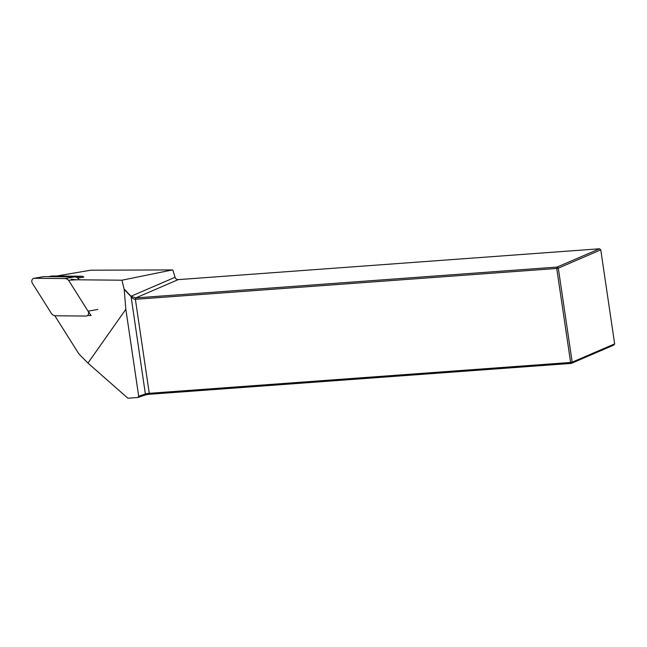 <?xml version="1.0" encoding="UTF-8"?>
<svg xmlns="http://www.w3.org/2000/svg" width="647" height="647" viewBox="0 0 647 647"><rect width="100%" height="100%" fill="white"/><g stroke="black" fill="none" stroke-linecap="round" stroke-linejoin="round"><path stroke-width="0.97" d="M83.843 277.078A3.931 3.275 -99.7 0 0 83.811 277.053A3.931 3.275 -99.7 0 0 81.797 276.245L52.456 275.978A3.931 3.275 -99.7 0 0 51.962 276.018L48.25 276.657M77.761 278.121L83.811 277.053M88.267 311.102L91.065 315.542L87.571 315.51M54.809 315.72L77.705 352.049A19.669 16.385 -99.7 0 0 80.463 355.535L87.943 363.08L125.841 309.282L124.2 289.403L121.943 280.208L76.669 279.787L71.154 279.253M68.792 280.208L76.669 279.787M124.135 289.039L131.034 296.253L145.373 394.007L138.693 396.263L125.841 309.282M614.65 343.872L600.764 249.855L558.304 268.149L572.183 362.166L614.65 343.872L613.777 345.102L571.309 363.396L149.958 394.241A4.327 0.607 -8.4 0 0 144.605 395.204L145.373 394.007A3.146 0.437 171.6 0 1 149.263 393.311L570.622 362.466L556.735 268.456L135.385 299.302C133.905 299.318 132.433 298.38 130.969 296.496L124.2 289.403M87.943 363.08L127.904 398.22L137.803 397.501L144.605 395.204M138.693 396.263L137.803 397.501M56.621 276.018L90.815 270.187L172.312 269.936L121.943 280.208M175.078 277.272L131.034 296.253L135.733 297.919L557.091 267.074L599.551 248.78L178.2 279.625A3.146 2.758 66.7 0 1 175.078 277.272L172.838 270.05M570.622 362.466L571.309 363.396L572.183 362.166L570.622 362.466M178.2 279.625L135.733 297.919L135.385 299.302L149.263 393.311L149.958 394.241M557.091 267.074L556.735 268.456L558.304 268.149L557.091 267.074M599.551 248.78L600.764 249.855M77.883 278.105A3.931 3.275 -99.7 0 0 76.799 277.45M78.885 279.439A5.904 4.917 -99.7 0 0 74.72 276.9L44.069 276.617A3.146 2.62 -99.7 0 0 43.672 276.649L33.895 278.323A3.146 2.62 -99.7 0 0 32.35 283.2L51.275 313.229A5.904 4.917 -99.7 0 0 55.432 315.776L86.091 316.051A3.146 2.62 -99.7 0 0 86.488 316.027A3.146 2.62 -99.7 0 0 88.032 311.142L69.1 281.113A5.904 4.917 -99.7 0 0 64.943 278.574L34.283 278.291A3.146 2.62 -99.7 0 0 33.895 278.323M56.823 276.018L90.815 270.187M52.456 275.978L48.501 276.657M76.257 277.199L81.797 276.245M88.032 311.142L97.81 309.468M64.943 278.574L74.72 276.9M34.283 278.291L44.069 276.617"/></g></svg>
